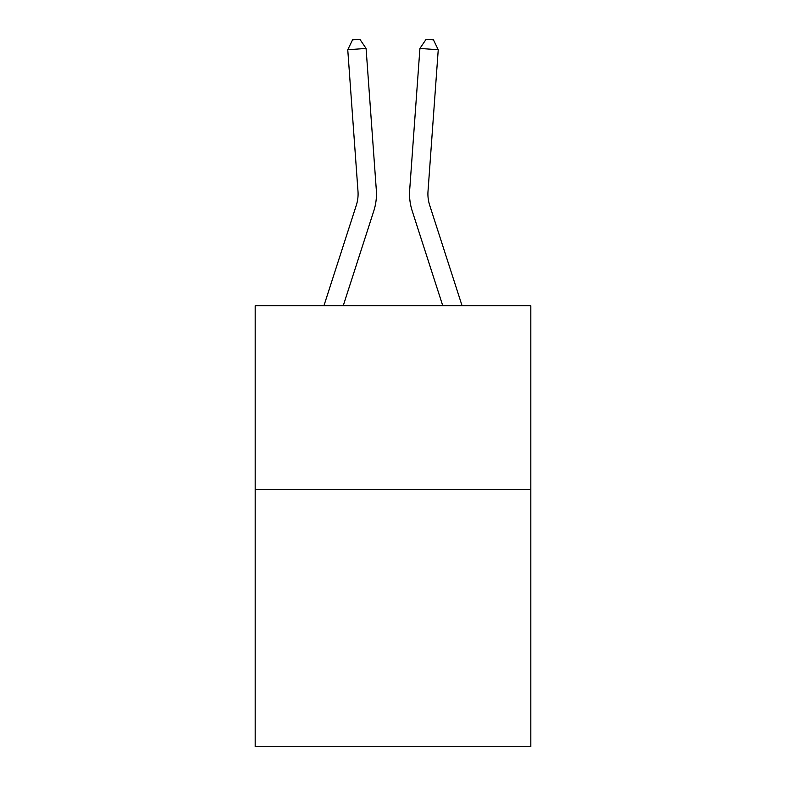 <?xml version="1.0" encoding="UTF-8"?>
<svg xmlns="http://www.w3.org/2000/svg" width="786" height="786" viewBox="0 0 786 786"><rect width="100%" height="100%" fill="white"/><g stroke="black" fill="none" stroke-linecap="round" stroke-linejoin="round"><path stroke-width="1.18" d="M530.815 489.452L530.815 746.7L255.185 746.7L255.185 305.705L530.815 305.705L530.815 489.452L255.185 489.452M376.317 190.006L366.08 48.437L376.317 190.006A55.128 55.128 0 0 1 373.802 210.903L343.246 305.705M462.06 305.705L429.687 205.264A36.745 36.745 0 0 1 428.006 191.332L438.244 49.754L419.921 48.437L409.683 190.006A55.128 55.128 0 0 0 412.198 210.903L442.754 305.705M323.94 305.705L356.313 205.264A36.745 36.745 0 0 0 357.994 191.332L347.756 49.754L352.56 39.831L359.89 39.3L366.08 48.437L347.756 49.754M356.313 205.264A36.745 36.745 0 0 0 357.994 191.332A36.745 36.745 0 0 1 356.313 205.264A36.745 36.745 0 0 0 357.994 191.332A36.745 36.745 0 0 1 356.313 205.264A36.745 36.745 0 0 0 357.994 191.332A36.745 36.745 0 0 1 356.313 205.264A36.745 36.745 0 0 0 357.994 191.332A36.745 36.745 0 0 1 356.313 205.264A36.745 36.745 0 0 0 357.994 191.332A36.745 36.745 0 0 1 356.313 205.264A36.745 36.745 0 0 0 357.994 191.332A36.745 36.745 0 0 1 356.313 205.264A36.745 36.745 0 0 0 357.994 191.332A36.745 36.745 0 0 1 356.313 205.264A36.745 36.745 0 0 0 357.994 191.332A36.745 36.745 0 0 1 356.313 205.264A36.745 36.745 0 0 0 357.994 191.332A36.745 36.745 0 0 1 356.313 205.264A36.745 36.745 0 0 0 357.994 191.332A36.745 36.745 0 0 1 356.313 205.264A36.745 36.745 0 0 0 357.994 191.332A36.745 36.745 0 0 1 356.313 205.264A36.745 36.745 0 0 0 357.994 191.332A36.745 36.745 0 0 1 356.313 205.264A36.745 36.745 0 0 0 357.994 191.332A36.745 36.745 0 0 1 356.313 205.264A36.745 36.745 0 0 0 357.994 191.332A36.745 36.745 0 0 1 356.313 205.264A36.745 36.745 0 0 0 357.994 191.332M438.244 49.754L433.44 39.831L426.11 39.3L419.921 48.437L409.683 190.006M429.687 205.264A36.745 36.745 0 0 1 428.006 191.332A36.745 36.745 0 0 0 429.687 205.264A36.745 36.745 0 0 1 428.006 191.332A36.745 36.745 0 0 0 429.687 205.264A36.745 36.745 0 0 1 428.006 191.332A36.745 36.745 0 0 0 429.687 205.264A36.745 36.745 0 0 1 428.006 191.332A36.745 36.745 0 0 0 429.687 205.264A36.745 36.745 0 0 1 428.006 191.332A36.745 36.745 0 0 0 429.687 205.264A36.745 36.745 0 0 1 428.006 191.332A36.745 36.745 0 0 0 429.687 205.264A36.745 36.745 0 0 1 428.006 191.332A36.745 36.745 0 0 0 429.687 205.264A36.745 36.745 0 0 1 428.006 191.332"/></g></svg>
